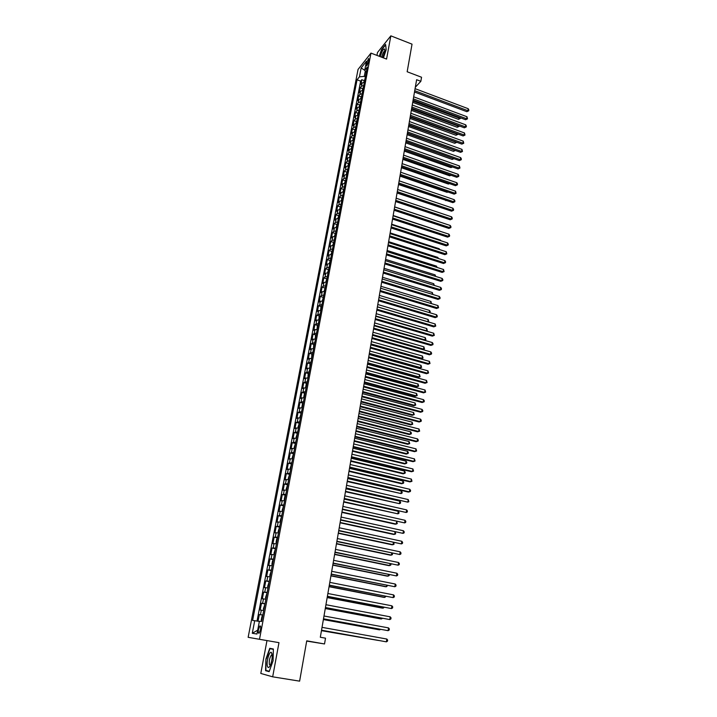 <?xml version="1.0" encoding="UTF-8"?>
<svg xmlns="http://www.w3.org/2000/svg" width="717" height="717" viewBox="0 0 717 717"><rect width="100%" height="100%" fill="white"/><g stroke="black" fill="none" stroke-linecap="round" stroke-linejoin="round"><path stroke-width="1.08" d="M260.495 629.741C260.916 626.828 260.692 625.591 259.805 626.04L258.478 629.454C258.048 632.367 258.281 633.604 259.169 633.165L260.495 629.741M306.688 641.079L324.523 643.956L325.518 638.175L320.32 637.252L416.622 79.704L420.852 81.308L421.542 77.248L407.157 71.754L412.033 44.158L390.846 35.85L377.5 52.493L376.954 55.397M266.975 640.586L260.8 673.451L272.675 676.821L299.616 681.15L306.733 640.837L324.523 643.956M358.052 69.432L248.145 637.314L259.5 639.295L370.967 53.103L358.052 69.432M364.361 82.186L362.121 83.029L360.857 84.561L361.789 79.712L364.128 80.591M363.743 85.448L361.502 86.282L360.239 87.806L362.587 88.675M360.239 87.806L359.307 92.681L360.561 91.167L362.811 90.342L363.429 86.99L362.255 90.396M361.897 95.11L361.225 98.543L359.002 99.349L357.738 100.846L358.679 95.944L361.036 96.804M360.337 103.311L359.656 106.788L357.425 107.586L356.17 109.056L357.111 104.126L359.477 104.987M358.76 111.565L358.079 115.087L355.838 115.858L354.583 117.31L355.533 112.354L357.908 113.205L357.541 115.123M356.51 123.423L354.252 124.184L352.997 125.609L353.947 120.626L356.331 121.478L355.955 123.458M354.906 131.811L352.647 132.555L351.393 133.962L352.361 128.943L354.754 129.795M353.992 136.606L353.284 140.245L351.034 140.971L349.788 142.36L350.756 137.314L353.167 138.166M352.388 145.04L351.671 148.724L349.421 149.441L348.166 150.803L349.143 145.73L351.572 146.573M350.057 157.256L347.79 157.955L346.544 159.291L347.521 154.191L349.968 155.033M349.134 162.078L348.408 165.833L346.15 166.514L344.904 167.832L345.89 162.705L348.345 163.548M346.786 174.464L344.51 175.127L343.264 176.418L344.25 171.264L346.723 172.098M345.128 183.149L342.851 183.785L341.606 185.058L342.601 179.868L345.092 180.711M344.205 187.988L343.443 191.878L341.184 192.506L339.939 193.751L340.942 188.526L343.452 189.369M342.538 196.727L341.776 200.652L339.508 201.262L338.272 202.49L339.275 197.238L341.803 198.071M340.109 209.489L337.824 210.081L336.587 211.273L337.599 205.994L340.136 206.828M338.415 218.371L336.13 218.945L334.893 220.119L335.906 214.804L338.469 215.629M336.712 227.307L334.427 227.863L333.19 229.01L334.212 223.668L336.793 224.493M335 236.287L332.706 236.825L331.478 237.945L332.5 232.577L335.099 233.401M334.068 241.181L333.262 245.331L330.985 245.85L329.748 246.944L330.788 241.539L333.405 242.364M331.55 254.427L329.246 254.92L328.019 255.996L329.058 250.556L331.693 251.371M329.802 263.569L327.499 264.053L326.271 265.093L327.319 259.626L329.972 260.441M328.054 272.774L325.742 273.231L324.523 274.252L325.572 268.75L328.243 269.565M327.113 277.694L326.271 282.032L323.976 282.471L322.758 283.466L323.815 277.927L326.504 278.734M324.514 291.344L322.202 291.765L320.983 292.724L322.05 287.159L324.756 287.965M322.731 300.71L319.199 302.045L320.266 296.453L323 297.25M320.929 310.138L317.398 311.42L318.482 305.792L321.234 306.589M319.988 315.086L319.11 319.621L315.597 320.858L316.681 315.193L319.45 315.982M317.308 329.157L313.777 330.34L314.871 324.64L317.667 325.437M316.358 334.122L315.462 338.756L311.949 339.894L313.042 334.158L315.865 334.947M314.53 343.73L313.625 348.408L310.103 349.493L311.214 343.721L314.055 344.51M311.787 358.124L308.256 359.154L309.368 353.356L312.236 354.135M310.837 363.107L309.905 367.893L306.392 368.879L307.512 363.035L310.398 363.815M308.973 372.894L308.032 377.734L304.519 378.657L305.648 372.786L308.561 373.557M307.1 382.735L306.15 387.628L302.637 388.497L303.766 382.591L306.706 383.362M304.277 397.577L300.737 398.401L301.875 392.45L304.842 393.221M303.318 402.595L302.466 403.94L301.893 406.933L302.359 407.597L298.828 408.358L299.975 402.38L302.968 403.142M300.441 417.679L296.91 418.387L298.066 412.365L301.077 413.126M298.514 427.816L294.974 428.47L296.139 422.412L299.186 423.164M296.569 438.024L293.029 438.616L294.203 432.521L297.277 433.274M294.615 448.295L291.075 448.833L292.249 442.694L295.359 443.447M292.644 458.629L289.112 459.104L290.286 452.938L293.423 453.682M290.663 469.035L287.123 469.447L288.315 463.236L291.478 463.98M288.664 479.494L285.133 479.852L286.334 473.605L289.525 474.34M286.657 490.034L283.125 490.329L284.335 484.038L287.562 484.764M284.64 500.627L281.109 500.86L282.319 494.533L285.581 495.259M282.606 511.293L279.074 511.472L280.293 505.1L283.6 505.817M280.562 522.03L277.031 522.137L278.259 515.729L281.593 516.446M278.501 532.839L274.978 532.883L276.215 526.43L279.585 527.138L278.124 531.557L278.563 532.543M276.43 543.71L272.908 543.692L274.145 537.194L277.542 537.902M274.342 554.662L270.82 554.573L272.075 548.039L275.48 548.729M272.245 565.677L268.723 565.525L269.986 558.946L273.401 559.627M270.139 576.764L266.607 576.54L267.88 569.925L271.313 570.598M268.006 587.922L264.483 587.635L265.765 580.967L269.207 581.63M265.864 599.161L262.35 598.803L263.632 592.09L267.091 592.744M263.713 610.472L260.19 610.042L261.49 603.284L264.958 603.929M366.745 62.693L366.728 65.937L368.619 61.725L368.637 58.48L366.745 62.693L368.206 63.248M365.285 71.055L364.272 76.396L359.441 76.818L357.048 79.793L252.599 620.447L254.714 620.689L252.285 633.281L256.964 634.025L259.402 621.236L261.615 621.487L367.229 67.147L364.738 70.239L366.226 72.435M359.441 76.818L361.153 67.945L366.459 61.268L364.738 70.239M361.789 79.712L360.633 81.129L257.036 621.074M262.843 615.016L259.33 614.559L258.048 621.236M261.49 603.284L265.003 603.678M263.632 592.09L267.154 592.412M265.765 580.967L269.287 581.218M267.88 569.925L271.402 570.105M269.986 558.946L273.509 559.054M272.075 548.039L275.597 548.084M274.145 537.194L277.676 537.176M276.215 526.43L279.738 526.35M278.259 515.729L281.79 515.586M280.293 505.1L283.833 504.885M282.319 494.533L285.85 494.264M284.335 484.038L287.867 483.706M286.334 473.605L289.865 473.211M288.315 463.236L291.855 462.779M290.286 452.938L293.827 452.418M292.249 442.694L295.789 442.129M294.203 432.521L297.734 431.894M296.139 422.412L299.67 421.73M298.066 412.365L301.597 411.621M299.975 402.38L303.515 401.583M301.875 392.45L305.415 391.599M303.766 382.591L307.306 381.677M305.648 372.786L309.179 371.827M307.512 363.035L311.044 362.022M309.368 353.356L312.899 352.289M311.214 343.721L314.745 342.609M313.042 334.158L316.582 332.993M314.871 324.64L318.402 323.43M316.681 315.193L320.212 313.921M318.482 305.792L322.014 304.474M320.266 296.453L321.485 295.494L323.797 295.081M322.05 287.159L323.268 286.182L325.581 285.751M323.815 277.927L325.043 276.923L327.346 276.475M325.572 268.75L326.8 267.719L329.103 267.244M327.319 259.626L328.547 258.568L330.851 258.075M329.058 250.556L330.286 249.471L332.589 248.96M330.788 241.539L332.016 240.428L334.319 239.899M332.5 232.577L333.737 231.439L336.031 230.892M334.212 223.668L335.448 222.503L337.734 221.938M335.906 214.804L337.142 213.621L339.437 213.03M337.599 205.994L338.836 204.784L341.122 204.184M339.275 197.238L340.512 196.001L342.798 195.382M340.942 188.526L342.188 187.271L344.465 186.635M342.601 179.868L343.846 178.587L346.123 177.933M344.25 171.264L345.495 169.956L347.772 169.284M345.89 162.705L347.136 161.37L349.412 160.68M347.521 154.191L348.767 152.838L351.034 152.129M349.143 145.73L350.389 144.35L352.656 143.633M350.756 137.314L352.002 135.916L354.27 135.172M352.361 128.943L353.606 127.527L355.865 126.775M353.947 120.626L355.202 119.183L357.46 118.413M355.533 112.354L356.788 110.884L359.047 110.104M357.111 104.126L358.366 102.639L360.624 101.841M358.679 95.944L359.934 94.438L362.184 93.622M365.383 76.809L364.272 76.396M370.967 53.103L386.562 59.081L390.846 35.85M272.675 676.821L278.976 642.656L259.5 639.295M415.331 87.223L420.852 81.308M360.633 81.129L357.048 79.793M259.33 614.559L262.816 615.186M254.714 620.689L259.366 621.46M364.845 70.391L361.153 67.945M252.285 633.281L257.699 630.153M383.416 57.871L386.203 49.652L385.594 44.445L381.578 49.437L379.266 56.284M269.162 671.659L273.096 660.716L273.365 649.002L269.762 648.293L265.908 659.048L265.577 670.691L269.162 671.659M269.233 671.282L265.577 670.691M269.287 671.291L265.908 670.386L265.908 659.048M414.498 92.018L466.839 111.691L467.905 110.714L414.731 90.701M468.21 108.706L468.855 109.997L468.73 110.794L467.905 110.714L468.21 108.706L415.08 88.666M468.73 110.794L466.839 111.691M364.998 78.825L363.815 82.24M412.714 102.334L458.477 119.354L459.642 117.507M412.938 101.07L460.332 118.484L458.477 119.354M460.431 117.803L460.332 118.484M382.726 57.611L384.671 51.803L384.733 49.132C383.443 48.469 381.928 50.97 380.18 56.634M384.796 51.041L384.446 51.095C383.308 52.153 382.403 54.133 381.713 57.037L381.686 57.217M379.49 56.374L381.767 49.661L385.638 44.848M271.949 653.572L271.42 652.524C269.538 650.328 266.124 661.988 267.405 666.218C268.104 668.28 269.126 667.859 270.479 664.964C272.03 660.698 272.514 656.906 271.949 653.572M272.182 655.123L271.313 655.168C269.664 657.704 269.018 660.796 269.377 664.444L270.354 665.242M266.231 659.102L269.959 648.688L273.356 649.36M273.356 649.27L269.959 648.688M413.091 100.156L465.602 119.73L466.668 118.771L413.315 98.856M466.982 116.746L467.502 118.843L466.668 118.771L466.982 116.746L413.673 96.813M467.502 118.843L465.602 119.73M411.683 108.339L464.356 127.814L465.423 126.864L411.899 107.057M465.736 124.839L466.382 126.129L466.256 126.936L465.423 126.864L465.736 124.839L412.257 105.005M466.256 126.936L464.356 127.814M410.258 116.575L463.11 135.943L464.177 135.011L410.474 115.303M464.491 132.977L465.01 135.074L464.177 135.011L464.491 132.977L410.832 113.241M465.01 135.074L463.11 135.943M408.824 124.848L461.856 144.126L462.922 143.203L409.048 123.593M463.236 141.15L463.756 143.257L462.922 143.203L463.236 141.15L409.407 121.523M463.756 143.257L461.856 144.126M411.334 110.355L457.231 127.285L458.387 125.609M411.549 109.101L459.095 126.425L457.231 127.285M459.176 125.896L459.095 126.425M361.879 95.146L360.696 98.588M409.936 118.413L455.985 135.262L457.114 133.747M410.151 117.176L457.849 134.402L455.985 135.262M360.31 103.356L359.127 106.833M408.538 126.515L454.739 143.283L455.833 141.939M408.753 125.296L456.604 142.423L454.739 143.283M358.742 111.61L357.908 113.196M407.131 134.671L453.476 151.341L454.551 150.167M407.337 133.461L455.349 150.489L453.476 151.341M407.39 133.174L460.583 152.345L461.649 151.439L407.606 131.937M461.972 149.378L462.501 151.475L461.649 151.439L461.972 149.378L407.964 129.849M462.501 151.475L460.583 152.345M357.183 119.864L356.331 121.487M405.714 142.862L452.212 159.452L453.261 158.448M405.921 141.67L453.655 158.591M453.969 158.699L452.212 159.452M405.947 141.545L459.319 160.608L460.386 159.721L406.154 140.326M460.699 157.641L461.363 158.923L461.228 159.748L460.386 159.721L460.699 157.641L406.521 138.22M461.228 159.748L459.319 160.608M355.587 128.218L354.35 131.847M404.289 151.108L450.939 167.599L451.934 166.765M452.544 166.98L450.939 167.599M404.487 149.961L458.038 168.925L459.104 168.047L404.702 148.76M459.427 165.959L459.956 168.065L459.104 168.047L459.427 165.959L405.06 146.644M459.956 168.065L458.038 168.925M353.965 136.651L352.746 140.281M402.864 159.389L449.658 175.79L450.509 175.091M451.11 175.298L449.658 175.79M403.026 158.43L456.756 177.278L457.822 176.418L403.232 157.247M458.145 174.321L458.808 175.593L458.674 176.427L457.822 176.418L458.145 174.321L403.599 155.114M458.674 176.427L456.756 177.278M352.361 145.085L351.133 148.76M401.421 167.724L448.367 184.036L449.075 183.462M449.55 183.633L448.367 184.036M401.556 166.944L455.456 185.685L456.523 184.843L401.762 165.779M456.854 182.736L457.518 184L457.383 184.843L456.523 184.843L456.854 182.736L402.129 163.637M457.383 184.843L455.456 185.685M349.502 157.292L350.774 153.537M399.978 176.104L447.076 192.317L447.623 191.887M447.982 192.013L447.076 192.317M400.077 175.504L454.157 194.137L455.223 193.312L400.274 174.356M455.555 191.188L456.093 193.294L455.223 193.312L455.555 191.188L400.651 172.205M456.093 193.294L454.157 194.137M349.116 162.114L347.87 165.869M398.518 184.529L446.153 200.357M446.395 200.437L445.777 200.643M398.589 184.117L452.848 202.642L453.924 201.827L398.786 182.987M454.246 199.693L454.919 200.948L454.784 201.8L453.924 201.827L454.246 199.693L399.163 180.827M454.784 201.8L452.848 202.642M347.503 170.664L346.221 174.491M397.057 192.998L444.674 208.862M397.093 192.783L451.54 211.183L452.606 210.386L397.29 191.663M452.938 208.244L453.61 209.498L453.476 210.359L452.606 210.386L452.938 208.244L397.666 189.494M453.476 210.359L451.54 211.183M345.854 179.304L344.563 183.167M395.587 201.522L443.151 217.448M344.178 188.024L342.905 191.896M443.178 223.13L394.655 206.881M342.511 196.763L341.229 200.679M441.815 231.842L393.167 215.503M395.587 201.495L450.213 219.778L451.28 218.999L395.775 200.393M451.611 216.848L452.293 218.093L452.158 218.954L451.28 218.999L451.611 216.848L396.16 198.206M452.158 218.954L450.213 219.778M394.072 210.251L448.887 228.427L449.953 227.665L394.26 209.176M450.285 225.496L450.966 226.742L450.832 227.612L449.953 227.665L450.285 225.496L394.646 206.971M450.832 227.612L448.887 228.427M392.549 219.07L447.551 237.121L448.618 236.377L392.737 218.004M448.95 234.19L449.64 235.436L449.505 236.305L448.618 236.377L448.95 234.19L393.122 215.79M449.505 236.305L447.551 237.121M339.544 209.507L340.871 205.51M440.453 240.607L440.525 240.123L391.67 224.179M440.525 240.123L440.874 240.742M391.025 227.934L446.207 245.868L447.274 245.133L391.204 226.886M447.605 242.938L448.295 244.174L448.161 245.053L447.274 245.133L447.605 242.938L391.59 224.663M448.161 245.053L446.207 245.868M339.177 214.356L337.85 218.389M439.073 249.417L439.18 248.736L390.165 232.9M439.18 248.736L439.673 249.606M389.483 236.843L444.854 254.66L445.92 253.943L389.663 235.821M446.261 251.739L446.816 253.854L445.92 253.943L446.261 251.739L390.048 233.581M446.816 253.854L444.854 254.66M337.483 223.247L336.148 227.316M437.693 258.281L437.827 257.403L388.65 241.665M437.827 257.403L438.472 258.532M387.933 245.814L443.491 263.498L444.558 262.807L388.103 244.811M444.898 260.585L445.598 261.813L445.454 262.7L444.558 262.807L444.898 260.585L388.497 242.561M445.454 262.7L443.491 263.498M335.78 232.183L334.436 236.305M436.303 267.199L436.474 266.115L387.126 250.493M436.474 266.115L437.137 267.459M386.373 254.831L442.12 272.397L443.196 271.716L386.544 253.845M443.536 269.484L444.092 271.609L443.196 271.716L443.536 269.484L386.938 251.586M444.092 271.609L442.12 272.397M334.041 241.217L332.706 245.339M434.905 276.162L435.102 274.88L385.594 259.366M435.102 274.88L435.739 276.421M384.805 263.91L440.749 281.342L441.815 280.679L384.975 262.942M442.165 278.438L442.864 279.657L442.721 280.553L441.815 280.679L442.165 278.438L385.37 260.665M442.721 280.553L440.749 281.342M332.347 250.224L330.976 254.436M433.498 285.187L433.731 283.69L384.052 268.283M433.731 283.69L434.341 285.447M383.228 273.034L439.36 290.34L440.435 289.695L383.398 272.093M440.776 287.436L441.484 288.655L441.34 289.56L440.435 289.695L440.776 287.436L383.792 269.798M441.34 289.56L439.36 290.34M330.609 259.33L329.264 263.578M432.082 294.257L432.351 292.554L382.502 277.264M432.351 292.554L432.925 294.517M381.641 282.211L437.97 299.392L439.037 298.765L381.803 281.288M439.387 296.488L440.095 297.707L439.951 298.613L439.037 298.765L439.387 296.488L382.206 278.985M439.951 298.613L437.97 299.392M328.861 268.481L327.561 272.774M430.657 303.381L430.962 301.463L380.942 286.289M430.962 301.463L431.419 303.605M380.046 291.452L436.572 308.489L437.639 307.88L380.207 290.546M437.988 305.594L438.562 307.727L437.639 307.88L437.988 305.594L380.61 288.225M438.562 307.727L436.572 308.489M378.442 300.737L435.165 317.649L436.232 317.057L378.594 299.858M436.581 314.754L437.298 315.964L437.155 316.887L436.232 317.057L436.581 314.754L378.997 297.519M437.155 316.887L435.165 317.649M376.828 310.085L433.749 326.853L434.816 326.28L376.981 309.224M435.174 323.967L435.748 326.101L434.816 326.28L435.174 323.967L377.384 306.876M435.748 326.101L433.749 326.853M327.086 277.73L325.85 282.032M429.232 312.558L429.564 310.434L379.374 295.368M429.564 310.434L430.263 311.617L429.77 312.72M430.128 312.513L429.483 312.63M324.12 291.335L325.348 286.952M377.402 306.795L427.807 321.709L428.157 319.45L377.796 304.501M427.699 321.763L428.721 321.53L428.022 321.861M428.157 319.45L428.721 321.53M322.381 300.701L323.573 296.273M375.807 315.991L426.391 330.788L426.74 328.511L376.21 313.688M426.023 330.985L427.314 330.6L426.239 331.048M426.74 328.511L427.314 330.6M375.206 319.486L432.324 336.121L433.391 335.565L375.35 318.644M433.749 333.244L434.323 335.368L433.391 335.565L433.749 333.244L375.762 316.287M434.323 335.368L432.324 336.121M321.781 305.657L320.929 307.1L320.624 310.129M374.211 325.249L424.966 339.921L425.315 337.635L374.615 322.928M424.321 340.252L425.889 339.724L424.437 340.288M425.315 337.635L425.889 339.724M373.575 328.942L430.89 345.433L431.957 344.904L373.718 328.126M432.315 342.565L433.041 343.757L432.898 344.689L431.957 344.904L432.315 342.565L374.122 325.751M432.898 344.689L430.89 345.433M319.961 315.122L319.137 316.52L318.859 319.612M372.607 334.561L423.532 349.107L423.89 346.804L373.01 332.222M422.591 349.573L424.464 348.892L422.618 349.582M423.89 346.804L424.464 348.892M371.926 338.46L429.447 354.807L430.514 354.297L372.069 337.662M430.881 351.939L431.607 353.131L431.455 354.073L430.514 354.297L430.881 351.939L372.482 335.269M431.455 354.073L429.447 354.807M318.178 324.577L317.326 326.002L317.075 329.148M370.85 344.689L421.058 358.841L422.089 358.348L422.447 356.035L371.388 341.579M370.985 343.918L422.089 358.348L423.03 358.124L421.058 358.841M422.447 356.035L423.03 358.124M370.277 348.032L427.995 364.236L429.071 363.743L370.411 347.252M429.429 361.377L430.012 363.51L429.071 363.743L429.429 361.377L370.823 344.85M430.012 363.51L427.995 364.236M316.34 334.158L315.507 335.538L315.283 338.747M369.228 354.081L419.606 368.117L420.637 367.642L421.004 365.312L369.766 350.98M369.363 353.338L420.637 367.642L421.578 367.4L419.606 368.117M421.004 365.312L421.578 367.4M368.61 357.658L426.534 373.718L427.61 373.243L368.744 356.905M427.977 370.859L428.56 372.992L427.61 373.243L427.977 370.859L369.156 354.485M428.56 372.992L426.534 373.718M366.943 367.346L425.073 383.263L426.14 382.806L367.068 366.62M426.507 380.413L427.099 382.546L426.14 382.806L426.507 380.413L367.489 364.182M427.099 382.546L425.073 383.263M365.258 377.097L423.595 392.853L424.661 392.423L365.374 376.389M425.038 390.012L425.629 392.145L424.661 392.423L425.038 390.012L365.804 373.942M425.629 392.145L423.595 392.853M314.512 343.757L313.679 345.128L313.472 348.399M367.597 363.537L418.154 377.447L419.185 376.99L419.544 374.641L368.135 360.445M367.722 362.811L419.185 376.99L420.126 376.739L418.154 377.447M419.544 374.641L420.126 376.739M312.693 353.391L311.841 354.781L311.653 358.115M365.957 373.046L416.685 386.83L417.715 386.391L418.083 384.034L366.486 369.963M366.073 372.347L417.715 386.391L418.665 386.122L416.685 386.83M418.083 384.034L418.665 386.122M310.811 363.143L309.986 364.496L309.825 367.893M364.299 382.609L415.206 396.268L416.245 395.847L416.613 393.472L364.836 379.535M364.415 381.937L416.245 395.847L417.195 395.569L415.206 396.268M416.613 393.472L417.195 395.569M363.564 386.902L422.107 402.515L423.182 402.094L363.68 386.221M423.55 399.674L424.294 400.839L424.141 401.807L423.182 402.094L423.55 399.674L364.102 383.756M424.141 401.807L422.107 402.515M308.955 372.93L308.122 374.265L307.969 377.725M362.641 392.235L413.727 405.759L414.758 405.356L415.134 402.972L363.169 389.161M362.757 391.581L414.758 405.356L415.717 405.069L413.727 405.759M415.134 402.972L415.717 405.069M361.861 396.77L420.619 412.221L421.686 411.827L361.968 396.107M422.062 409.389L422.806 410.554L422.654 411.531L421.686 411.827L422.062 409.389L362.399 393.633M422.654 411.531L420.619 412.221M307.073 382.77L306.249 384.097L305.684 387.055L306.114 387.619M360.965 401.923L412.23 415.304L413.27 414.928L413.637 412.526L361.493 398.858M361.072 401.287L413.27 414.928L414.229 414.623L412.23 415.304M413.637 412.526L414.229 414.623M360.14 406.7L419.113 421.99L420.18 421.623L360.248 406.064M420.556 419.167L421.309 420.323L421.157 421.309L420.18 421.623L420.556 419.167L360.678 403.572M421.157 421.309L419.113 421.99M305.209 392.638L304.367 393.983L303.793 396.967L304.241 397.577L305.191 392.665M359.289 411.657L410.733 424.912L411.764 424.554L412.141 422.143L359.809 408.6M359.387 411.047L411.764 424.554L412.732 424.24L410.733 424.912M412.141 422.143L412.732 424.24M358.419 416.685L417.599 431.822L418.665 431.473L358.518 416.075M419.051 429.008L419.651 431.141L418.665 431.473L419.051 429.008L358.957 413.566M357.595 421.462L409.228 434.574L410.258 434.233L410.635 431.813L358.115 418.414M357.693 420.87L410.258 434.233L411.226 433.91L411.379 432.943L410.635 431.813M356.681 426.74L416.084 441.717L417.151 441.385L356.779 426.149M417.527 438.903L418.289 440.05L418.136 441.036L417.151 441.385L417.527 438.903L357.218 423.622M300.441 417.661L299.984 416.962L301.382 412.651L300.432 417.644M355.892 431.32L407.704 444.298L408.735 443.975L409.12 441.538L356.412 428.282M355.99 430.756L408.735 443.975L409.712 443.635L409.12 441.538M354.933 436.85L414.551 451.665L415.618 451.36L355.032 436.286M416.003 448.86L416.613 450.993L415.618 451.36L416.003 448.86L355.471 433.749M298.514 427.78L298.057 427.063L299.464 422.743L298.505 427.762M354.18 441.233L406.18 454.076L407.211 453.78L407.588 451.325L354.7 438.204M354.27 440.695L407.211 453.78L408.188 453.422L408.34 452.436L407.588 451.325M353.176 447.023L413.01 461.676L414.076 461.389L353.266 446.494M414.462 458.871L415.071 461.013L414.076 461.389L414.462 458.871L353.705 443.931M296.578 437.962L296.121 437.218L297.528 432.889L296.56 437.944M352.45 451.217L404.639 463.908L405.67 463.639L406.055 461.165L352.97 448.197M352.54 450.697L405.67 463.639L406.656 463.263L406.817 462.277L406.055 461.165M351.411 457.267L411.459 471.741L412.526 471.481L351.491 456.756M412.92 468.954L413.53 471.096L412.526 471.481L412.92 468.954L351.939 454.184M294.624 448.206L294.167 447.435L295.583 443.106L294.615 448.188M350.721 461.255L403.097 473.803L404.128 473.552L404.513 471.069L351.24 458.244M350.801 460.762L404.128 473.552L405.114 473.166L405.275 472.171L404.513 471.069M349.627 467.574L409.9 481.878L410.966 481.636L349.708 467.09M411.361 479.09L411.979 481.232L410.966 481.636L411.361 479.09L350.156 464.499M292.661 458.513L292.204 457.724L293.62 453.386L292.644 458.495M348.973 471.356L401.538 483.76L402.569 483.527L402.954 481.026L349.493 468.353M349.054 470.89L402.569 483.527L403.563 483.133L403.725 482.129L402.954 481.026M347.835 477.934L408.332 492.077L409.398 491.853L347.915 477.477M409.792 489.299L410.572 490.419L410.411 491.441L409.398 491.853L409.792 489.299L348.363 474.878M290.681 468.891L290.233 468.067L291.649 463.72L290.672 468.864M347.216 481.519L401 493.565L401.395 491.055L347.736 478.526M347.297 481.08L401 493.565L402.004 493.153L402.165 492.149L401.395 491.055M346.033 488.376L407.821 502.142L346.105 487.936M408.215 499.561L408.842 501.703L407.821 502.142L408.215 499.561L346.562 485.319M289.686 474.098L288.7 479.332L288.243 478.49L289.695 474.098M345.451 491.745L399.432 503.666L399.826 501.138L345.97 488.761M345.522 491.333L399.432 503.666L400.436 503.235L400.597 502.223L399.826 501.138M344.223 498.871L406.234 512.485L344.285 498.467M406.629 509.895L407.417 510.997L407.256 512.037L406.234 512.485L406.629 509.895L344.743 495.832M286.692 489.836L286.244 488.967L287.669 484.602L286.683 489.81M343.676 502.034L397.845 513.829L398.24 511.284L344.187 499.059M343.739 501.64L397.845 513.829L398.858 513.381L399.019 512.368L398.24 511.284M342.394 509.437L404.639 522.899L342.457 509.061M405.033 520.282L405.822 521.384L405.661 522.433L404.639 522.899L405.033 520.282L342.914 506.408M284.676 500.412L284.237 499.516L284.837 496.343L285.689 495.115L284.667 500.385M341.884 512.386L395.219 524.19L396.25 524.046L396.644 521.501M341.946 512.028L396.25 524.046L397.272 523.589L396.662 521.501M340.557 520.076L403.026 533.367L340.62 519.726M403.429 530.741L404.227 531.844L404.065 532.892L403.026 533.367L403.429 530.741L341.077 517.047M283.663 505.718L282.211 510.128L282.659 511.051M340.082 522.801L393.615 534.452L394.646 534.335L395.013 531.969M282.641 511.024L283.645 505.754M340.145 522.469L394.646 534.335L395.667 533.86L395.246 532.023M338.711 530.777L401.412 543.907L338.765 530.455M401.816 541.272L402.613 542.357L402.452 543.414L401.412 543.907L401.816 541.272L339.231 527.766M280.607 521.761L280.177 520.811L281.611 516.428L280.598 521.734M338.272 533.287L392.011 544.777L393.033 544.678L393.373 542.509M338.325 532.982L393.033 544.678L394.063 544.194L393.821 542.608M336.847 541.541L399.781 554.519L336.9 541.254M400.194 551.857L400.991 552.941L400.83 554.008L399.781 554.519L400.194 551.857L337.366 538.548M336.452 543.836L390.38 555.164L391.41 555.092L391.715 553.112M336.497 543.558L391.41 555.092L392.441 554.591L392.387 553.255M334.973 552.386L398.141 565.193L335.018 552.117M398.553 562.513L399.36 563.589L399.199 564.664L398.141 565.193L398.553 562.513L335.493 549.392M276.493 543.387L276.063 542.384L276.681 539.13L277.533 537.956L276.475 543.361M334.615 554.447L388.748 565.614L389.779 565.57L390.057 563.786M334.66 554.196L389.779 565.57L390.819 565.05L390.962 563.974M333.091 563.293L396.492 575.93L333.136 563.06M396.913 573.241L397.72 574.308L397.55 575.384L396.492 575.93L396.913 573.241L333.602 560.318M274.414 554.304L273.984 553.273L275.427 548.863L274.396 554.277M332.778 565.13L387.108 576.127L388.13 576.109L388.381 574.523M332.813 564.906L388.13 576.109L389.179 575.572L389.313 574.711M331.191 574.272L394.834 586.739L331.227 574.066M395.255 584.032L396.062 585.099L395.901 586.174L394.834 586.739L395.255 584.032L331.711 571.306M272.317 565.292L271.895 564.234L272.523 560.936L273.365 559.789L272.308 565.265M330.913 575.876L385.45 586.712L386.481 586.712L386.696 585.332M330.949 575.679L386.481 586.712L387.628 585.511M329.282 585.323L393.167 597.619L329.318 585.144M393.588 594.895L394.404 595.952L394.233 597.037L393.167 597.619L393.588 594.895L329.793 582.374M270.21 576.351L269.789 575.258L271.268 570.813L270.201 576.325M329.049 586.694L383.792 597.36L384.814 597.386L384.993 596.203M329.076 586.533L384.814 597.386L385.934 596.383M327.364 596.445L391.482 608.572L327.391 596.302M391.903 605.82L392.728 606.878L392.558 607.971L391.482 608.572L391.903 605.82L327.875 593.506M268.086 587.483L267.674 586.363L269.126 581.935L268.077 587.456M327.167 597.584L382.116 608.079L383.138 608.133L383.29 607.147M327.194 597.449L383.138 608.133L384.231 607.326M325.428 607.64L389.797 619.587L325.446 607.532M390.218 616.826L391.043 617.866L390.873 618.968L389.797 619.587L390.218 616.826L325.939 604.718M265.953 598.686L265.541 597.539L267.002 593.102L265.944 598.659M325.276 608.545L380.431 618.861L381.453 618.932L381.569 618.162M325.294 608.428L381.453 618.932L382.519 618.341M323.484 618.914L388.094 630.673L323.501 618.825M388.515 627.895L389.349 628.934L389.179 630.037L388.094 630.673L388.515 627.895L323.985 615.993M263.802 609.97L263.399 608.787L264.86 604.35L263.793 609.943M323.367 619.569L378.737 629.705L379.759 629.813L379.849 629.248M323.385 619.488L379.759 629.813L380.521 629.374M321.521 630.252L386.382 641.832L321.53 630.198M386.813 639.035L387.646 640.066L387.467 641.186L386.382 641.832L386.813 639.035L322.023 627.348M261.642 621.325L261.239 620.115L261.884 616.71L262.7 615.661L261.633 621.289M321.458 630.664L378.101 640.406M321.458 630.61L378.522 640.478M361.502 86.282L362.121 83.029M260.45 614.657L261.32 610.131M262.61 603.356L263.471 598.847M264.761 592.117L265.622 587.644M266.894 580.958L267.746 576.513M269.018 569.863L269.861 565.453M271.125 558.848L271.967 554.465M273.222 547.905L274.055 543.54M275.301 537.024L276.126 532.695M277.362 526.224L278.187 521.922M279.415 515.487L280.239 511.212M281.458 504.813L282.274 500.565M283.484 494.21L284.291 489.989M285.5 483.679L286.298 479.485M287.499 473.211L288.297 469.043M289.489 462.815L290.286 458.674M291.469 452.481L292.258 448.358M293.432 442.201L294.212 438.114M295.386 432.001L296.157 427.932M297.322 421.856L298.093 417.814M299.249 411.773L300.02 407.758M301.167 401.753L301.929 397.765M303.067 391.796L303.829 387.834M304.967 381.901L305.72 377.958M306.84 372.069L307.593 368.144M308.713 362.291L309.457 358.392M310.569 352.576L311.312 348.704M312.415 342.914L313.159 339.069M314.252 333.315L314.987 329.497M316.08 323.779L316.806 319.979M317.891 314.297L318.617 310.515M319.692 304.868L320.409 301.113M321.485 295.494L322.202 291.765M323.268 286.182L323.976 282.471M325.043 276.923L325.742 273.231M326.8 267.719L327.499 264.053M328.547 258.568L329.246 254.92M330.286 249.471L330.985 245.85M332.016 240.428L332.706 236.825M333.737 231.439L334.427 227.863M335.448 222.503L336.13 218.945M337.142 213.621L337.824 210.081M338.836 204.784L339.508 201.262M340.512 196.001L341.184 192.506M342.188 187.271L342.851 183.785M343.846 178.587L344.51 175.127M345.495 169.956L346.15 166.514M347.136 161.37L347.79 157.955M348.767 152.838L349.421 149.441M350.389 144.35L351.034 140.971M352.002 135.916L352.647 132.555M353.606 127.527L354.252 124.184M355.202 119.183L355.838 115.858M356.788 110.884L357.425 107.586M358.366 102.639L359.002 99.349M359.934 94.438L360.561 91.167M367.498 64.906L366.405 64.494M364.98 78.87L364.344 82.195M357.156 119.909L356.492 123.423M355.569 128.253L354.888 131.811M350.747 153.581L350.039 157.256M347.476 170.709L346.759 174.464M345.836 179.34L345.11 183.149M340.844 205.555L340.091 209.489M339.159 214.392L338.397 218.371M337.465 223.283L336.694 227.307M335.762 232.227L334.982 236.287M332.321 250.269L331.532 254.427M330.591 259.366L329.784 263.569M328.843 268.525L328.036 272.774M325.321 286.997L324.496 291.344M323.546 296.318L322.713 300.71M321.763 305.693L320.911 310.138M318.16 324.613L317.29 329.157M312.666 353.427L311.77 358.124M303.291 402.631L302.35 407.588M279.567 527.165L278.546 532.516M260.522 626.165L259.805 626.04M384.859 50.244L384.733 49.132M272.128 655.06L271.42 652.524M272.191 655.311L271.313 655.168"/></g></svg>

